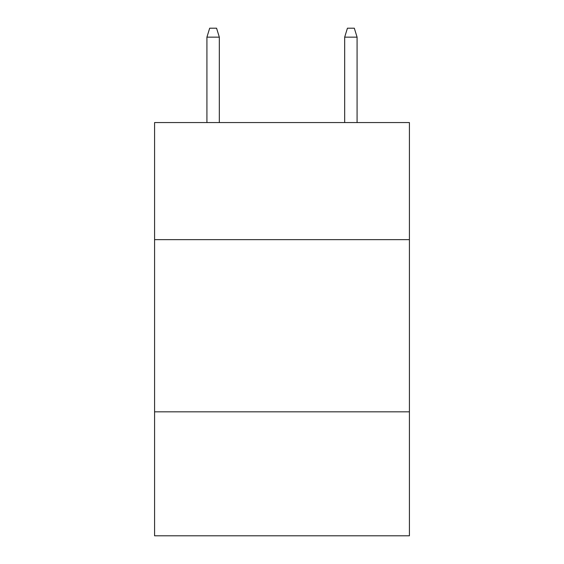 <?xml version="1.0" encoding="UTF-8"?>
<svg xmlns="http://www.w3.org/2000/svg" width="564" height="564" viewBox="0 0 564 564"><rect width="100%" height="100%" fill="white"/><g stroke="black" fill="none" stroke-linecap="round" stroke-linejoin="round"><path stroke-width="0.85" d="M409.415 239.644L409.415 122.557L154.585 122.557L154.585 239.644L409.415 239.644L409.415 535.8L154.585 535.8L154.585 239.644M409.415 411.826L154.585 411.826M219.326 122.557L219.326 37.154L206.925 37.154L206.925 122.557M206.925 37.154L209.681 28.2L216.569 28.2L219.326 37.154M344.674 37.154L347.431 28.2L354.319 28.2L357.075 37.154L344.674 37.154L344.674 122.557M357.075 37.154L357.075 122.557"/></g></svg>
